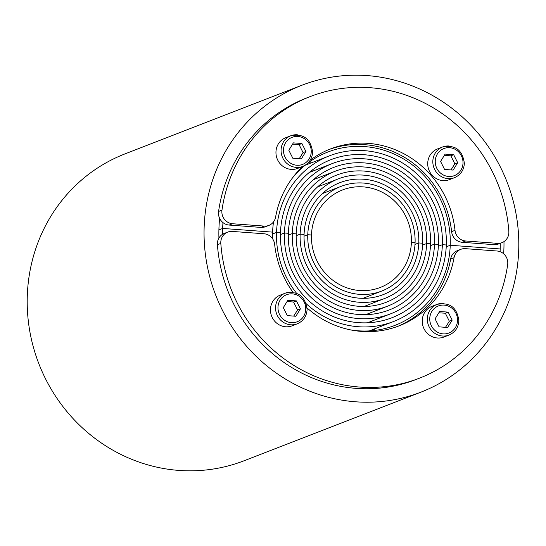 <?xml version="1.0" encoding="UTF-8"?>
<svg xmlns="http://www.w3.org/2000/svg" width="546" height="546" viewBox="0 0 546 546"><rect width="100%" height="100%" fill="white"/><g stroke="black" fill="none" stroke-linecap="round" stroke-linejoin="round"><path stroke-width="0.82" d="M219.615 218.318A149.099 141.557 68.8 0 0 218.953 228.16A149.099 141.557 68.8 0 0 218.926 238.042M503.671 253.801A149.099 141.557 68.8 0 0 503.897 249.235A149.099 141.557 68.8 0 0 503.972 241.605M204.149 227.061A164.585 156.265 -111.2 0 1 301.897 85.251A164.585 156.265 -111.2 0 1 518.7 250.327A164.585 156.265 -111.2 0 1 420.952 392.137A164.585 156.265 -111.2 0 1 204.149 227.061M301.897 85.251L125.048 153.863A164.585 156.265 68.8 0 0 27.3 295.673A164.585 156.265 68.8 0 0 244.103 460.749L420.952 392.137M292.97 292.267A94.881 90.083 -111.2 0 1 274.652 244.417A11.616 11.029 68.8 0 0 264.011 233.763L232.296 231.422A11.616 11.029 68.8 0 0 227.696 232.105A11.616 11.029 68.8 0 0 220.796 242.11A11.616 11.029 68.8 0 0 220.816 243.4A151.03 143.393 68.8 0 0 419.451 378.187A151.03 143.393 68.8 0 0 507.678 264.612A11.616 11.029 68.8 0 0 507.787 263.343A11.616 11.029 68.8 0 0 497.085 251.01L465.376 248.662A11.616 11.029 68.8 0 0 460.769 249.345A11.616 11.029 68.8 0 0 454.047 257.685A94.881 90.083 -111.2 0 1 399.146 325.832A94.881 90.083 -111.2 0 1 307.084 307.944M227.696 232.105L224.29 233.422A11.616 11.029 68.8 0 0 217.39 243.434A11.616 11.029 68.8 0 0 217.417 244.717A151.03 143.393 68.8 0 0 416.052 379.504L419.451 378.187M460.769 249.345L457.371 250.662A11.616 11.029 68.8 0 0 450.648 259.009A94.881 90.083 -111.2 0 1 397.433 326.474M296.498 293.202A88.827 84.337 -111.2 0 1 276.542 232.419L280.473 232.705A84.712 80.433 68.8 0 0 392.069 317.676A84.712 80.433 68.8 0 0 442.376 244.683L438.356 246.239L442.376 244.683L446.307 244.977A88.827 84.337 -111.2 0 1 393.557 321.512A88.827 84.337 -111.2 0 1 306.313 303.801M371.717 321.157A84.712 80.433 -111.2 0 1 369.867 322.659M276.542 232.419L272.563 233.961L276.542 232.419A88.827 84.337 -111.2 0 1 329.299 155.883A88.827 84.337 -111.2 0 1 446.307 244.977L442.376 244.683A84.712 80.433 68.8 0 0 330.787 159.719A84.712 80.433 68.8 0 0 280.473 232.705L276.542 232.419M426.651 243.523L422.624 245.079L426.651 243.523L430.582 243.809A72.372 68.707 -111.2 0 1 387.599 306.163A72.372 68.707 -111.2 0 1 292.274 233.579L288.295 235.121L292.274 233.579L296.205 233.872A68.257 64.803 68.8 0 0 386.111 302.327A68.257 64.803 68.8 0 0 426.651 243.523A68.257 64.803 68.8 0 0 336.739 175.061A68.257 64.803 68.8 0 0 296.205 233.872L292.274 233.579A72.372 68.707 -111.2 0 1 335.251 171.226A72.372 68.707 -111.2 0 1 430.582 243.809L426.651 243.523M311.466 234.998A52.279 49.638 68.8 0 0 380.337 287.435A52.279 49.638 68.8 0 0 411.384 242.39L415.083 242.663A56.156 53.317 -111.2 0 1 381.736 291.045A56.156 53.317 -111.2 0 1 307.767 234.725L304.033 236.172L307.767 234.725L311.466 234.998L307.767 234.725A56.156 53.317 -111.2 0 1 341.113 186.343A56.156 53.317 -111.2 0 1 415.083 242.663L411.384 242.39A52.279 49.638 68.8 0 0 342.519 189.953A52.279 49.638 68.8 0 0 311.466 234.998A52.279 49.638 -111.2 0 1 342.519 189.953A52.279 49.638 -111.2 0 1 411.384 242.39A52.279 49.638 -111.2 0 1 380.337 287.435A52.279 49.638 -111.2 0 1 311.466 234.998M418.782 242.936L414.994 244.41L418.782 242.936L422.713 243.229A64.141 60.899 -111.2 0 1 384.623 298.491A64.141 60.899 -111.2 0 1 300.136 234.159L296.164 235.701L300.136 234.159L304.067 234.452A60.026 56.989 68.8 0 0 383.135 294.656A60.026 56.989 68.8 0 0 418.782 242.936A60.026 56.989 68.8 0 0 339.714 182.733A60.026 56.989 68.8 0 0 304.067 234.452L300.136 234.159A64.141 60.899 -111.2 0 1 338.227 178.897A64.141 60.899 -111.2 0 1 422.713 243.229L418.782 242.936M434.514 244.103L430.494 245.659L434.514 244.103L438.445 244.39A80.596 76.522 -111.2 0 1 390.574 313.841A80.596 76.522 -111.2 0 1 284.405 232.999L280.432 234.541L284.405 232.999L288.336 233.292A76.488 72.618 68.8 0 0 389.086 310.005A76.488 72.618 68.8 0 0 434.514 244.103A76.488 72.618 68.8 0 0 333.763 167.39A76.488 72.618 68.8 0 0 288.336 233.292L284.405 232.999A80.596 76.522 -111.2 0 1 332.275 163.554A80.596 76.522 -111.2 0 1 438.445 244.39L434.514 244.103M367.56 313.943A76.488 72.618 -111.2 0 1 366.755 314.632M350.566 329.893A92.943 88.24 68.8 0 0 395.045 325.348A92.943 88.24 68.8 0 0 450.238 245.263L446.225 246.819L450.238 245.263L500.197 248.962A145.222 137.879 -111.2 0 1 500.081 251.658M222.563 234.282A145.222 137.879 -111.2 0 1 222.652 228.433L272.611 232.125A92.943 88.24 68.8 0 0 272.611 238.855M375.819 328.392A92.943 88.24 -111.2 0 1 372.959 330.617M273.526 221.874A92.943 88.24 68.8 0 0 272.611 232.125L222.652 228.433L218.905 229.886L222.652 228.433A145.222 137.879 -111.2 0 1 222.973 222.597M445.495 327.32L449.344 321.219L445.345 313.227L438.807 312.817M443.632 303.399A16.462 15.629 68.8 0 0 437.114 304.361L432.009 306.34A16.462 15.629 68.8 0 0 422.467 323.983A16.462 15.629 68.8 0 0 437.394 338.001A16.462 15.629 68.8 0 0 443.918 337.032L449.017 335.053C455.084 332.364 458.367 327.614 458.879 320.802C457.077 307.446 449.822 301.965 437.114 304.361A16.462 15.629 68.8 0 0 427.334 318.543A16.462 15.629 68.8 0 0 442.492 336.022A16.462 15.629 68.8 0 0 449.017 335.053M449.344 321.219L452.177 320.12L447.638 327.484L439.086 326.849L435.08 318.857L439.619 311.5L448.177 312.128L445.345 313.227M448.177 312.128L452.177 320.12M293.728 316.093L297.577 309.991L293.571 302.006L287.039 301.59M291.864 292.171A16.462 15.629 68.8 0 0 285.34 293.141L280.241 295.12A16.462 15.629 68.8 0 0 270.7 312.756A16.462 15.629 68.8 0 0 285.626 326.774A16.462 15.629 68.8 0 0 292.144 325.805L297.249 323.826C303.31 321.144 306.599 316.393 307.105 309.575C305.31 296.219 298.055 290.738 285.34 293.141A16.462 15.629 68.8 0 0 275.566 307.316A16.462 15.629 68.8 0 0 290.725 324.795A16.462 15.629 68.8 0 0 297.249 323.826M297.577 309.991L300.409 308.893L295.871 316.257L287.319 315.622L283.313 307.63L287.851 300.273L296.41 300.901L293.571 302.006M296.41 300.901L300.409 308.893M310.224 160.155A94.881 90.083 -111.2 0 1 330.507 148.921A94.881 90.083 -111.2 0 1 455.002 230.337A11.616 11.029 68.8 0 0 465.642 240.984L497.358 243.332A11.616 11.029 68.8 0 0 501.958 242.649A11.616 11.029 68.8 0 0 508.858 232.637A11.616 11.029 68.8 0 0 508.838 231.354A151.03 143.393 68.8 0 0 310.196 96.567A151.03 143.393 68.8 0 0 221.976 210.135A11.616 11.029 68.8 0 0 221.867 211.411A11.616 11.029 68.8 0 0 232.562 223.744L264.278 226.092A11.616 11.029 68.8 0 0 268.878 225.409A11.616 11.029 68.8 0 0 275.607 217.062A94.881 90.083 -111.2 0 1 302.73 166.434M310.196 96.567L306.797 97.884A151.03 143.393 68.8 0 0 218.577 211.452A11.616 11.029 68.8 0 0 218.461 212.728A11.616 11.029 68.8 0 0 229.163 225.061L260.879 227.409A11.616 11.029 68.8 0 0 265.479 226.726L268.878 225.409M328.815 149.597A94.881 90.083 -111.2 0 1 451.603 231.654A11.616 11.029 68.8 0 0 462.244 242.308L493.953 244.649A11.616 11.029 68.8 0 0 498.559 243.966L501.958 242.649M311.036 171.007A84.712 80.433 -111.2 0 1 313.411 170.871M314.148 179.033A76.488 72.618 -111.2 0 1 315.213 178.999M500.286 243.298A145.222 137.879 -111.2 0 1 500.197 248.962L450.238 245.263A92.943 88.24 68.8 0 0 327.812 152.041A92.943 88.24 68.8 0 0 307.93 163.056A92.943 88.24 -111.2 0 1 311.561 162.763M305.071 165.288A92.943 88.24 68.8 0 0 291.905 178.679M305.91 151.495L301.365 158.859L292.813 158.224L288.814 150.232L293.352 142.875L301.904 143.502L305.91 151.495L303.071 152.593L299.072 144.601L292.533 144.192M297.358 134.773A16.462 15.629 68.8 0 0 290.841 135.742L285.735 137.722A16.462 15.629 68.8 0 0 276.194 155.357A16.462 15.629 68.8 0 0 291.12 169.376A16.462 15.629 68.8 0 0 297.645 168.407L302.743 166.428A16.462 15.629 68.8 0 1 296.225 167.397A16.462 15.629 68.8 0 1 281.067 149.918A16.462 15.629 68.8 0 1 290.841 135.742C303.549 133.34 310.804 138.821 312.605 152.177C312.094 158.995 308.811 163.745 302.743 166.428M301.904 143.502L299.072 144.601M299.222 158.695L303.071 152.593M457.678 162.722L453.139 170.086L444.58 169.451L440.581 161.459L445.12 154.102L453.671 154.73L457.678 162.722L454.838 163.82L450.839 155.828L444.308 155.419M449.133 146A16.462 15.629 68.8 0 0 442.608 146.963L437.503 148.942A16.462 15.629 68.8 0 0 427.962 166.585A16.462 15.629 68.8 0 0 442.888 180.603A16.462 15.629 68.8 0 0 449.413 179.634L454.511 177.655A16.462 15.629 68.8 0 1 447.993 178.624A16.462 15.629 68.8 0 1 432.835 161.145A16.462 15.629 68.8 0 1 442.608 146.963C455.316 144.567 462.571 150.048 464.373 163.404C463.868 170.215 460.578 174.966 454.511 177.655M453.671 154.73L450.839 155.828M450.989 169.922L454.838 163.82M220.816 243.4L217.417 244.717M454.047 257.685L450.648 259.009M457.507 320.516A14.524 13.787 68.8 0 0 444.137 305.098A14.524 13.787 68.8 0 0 429.757 318.461A14.524 13.787 68.8 0 0 443.127 333.879A14.524 13.787 68.8 0 0 457.507 320.516M305.74 309.289A14.524 13.787 68.8 0 0 292.363 293.871A14.524 13.787 68.8 0 0 277.982 307.234A14.524 13.787 68.8 0 0 291.359 322.652A14.524 13.787 68.8 0 0 305.74 309.289M221.976 210.135L218.577 211.452M264.278 226.092L260.879 227.409M232.562 223.744L229.163 225.061M455.002 230.337L451.603 231.654M465.642 240.984L462.244 242.308M497.358 243.332L493.953 244.649M283.483 149.836A14.524 13.787 68.8 0 0 296.853 165.254A14.524 13.787 68.8 0 0 311.234 151.89A14.524 13.787 68.8 0 0 297.863 136.473A14.524 13.787 68.8 0 0 283.483 149.836M435.251 161.063A14.524 13.787 68.8 0 0 448.628 176.481A14.524 13.787 68.8 0 0 463.001 163.118A14.524 13.787 68.8 0 0 449.631 147.7A14.524 13.787 68.8 0 0 435.251 161.063M393.557 321.512L369.349 330.903M387.599 306.163L365.697 314.667M381.736 291.045L362.96 298.328M384.623 298.491L363.964 306.511M390.574 313.841L367.492 322.795M329.299 155.883L305.112 165.267M335.251 171.226L313.343 179.723M341.113 186.343L322.338 193.625M338.227 178.897L317.567 186.909M332.275 163.554L309.186 172.509"/></g></svg>
